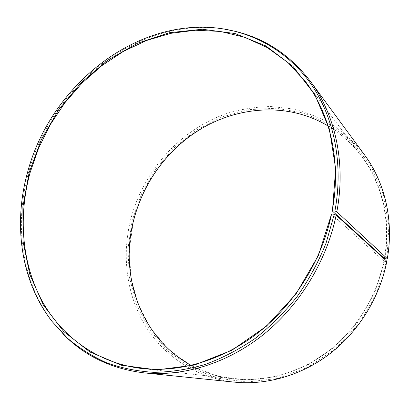 <?xml version="1.0" encoding="UTF-8"?>
<svg xmlns="http://www.w3.org/2000/svg" width="410" height="410" viewBox="0 0 410 410"><rect width="100%" height="100%" fill="white"/><g stroke="black" fill="none" stroke-linecap="round" stroke-linejoin="round"><path stroke-width="0.31" stroke-dasharray="2.05 1.54" d="M328.082 126.003C340.884 133.624 351.995 143.628 361.4 156.02C381.833 182.968 391.053 220.928 384.385 258.49M207.972 124.953C247.291 104.273 296.333 104.212 334.201 129.524L349.371 141.809C358.586 151.336 366.53 162.109 373.202 174.132C379.03 186.765 383.222 200.203 385.784 214.45C387.337 229 387.071 243.75 384.995 258.7M386.83 261.267L386.461 261.565L376.267 294.088L358.986 323.741L335.723 348.603L308.064 367.16L277.857 378.43L247.01 382.033L217.331 378.133L190.368 367.35L167.362 350.647L149.189 329.174L136.422 304.184L129.329 276.934L127.971 248.655L132.194 220.488L141.645 193.669L155.913 169.028L174.465 147.487L196.651 129.903L221.702 117.055L248.696 109.644L276.565 108.225L304.102 113.18L329.958 124.655L352.713 142.46L370.942 166.019L383.345 194.32L388.885 225.91L386.932 258.976M234.535 382.146C196.011 377.989 163.334 355.706 144.75 324.884C126.341 293.837 121.816 255.461 130.585 219.929C143.09 170.693 180.994 128.479 228.775 112.827C242.546 108.916 256.568 106.82 270.831 106.533L292.043 108.783C306.003 112.089 319.318 117.352 331.992 124.568C344.118 132.881 354.952 142.967 364.485 154.831M63.089 333.996L53.064 322.496C21.52 281.926 13.991 224.829 28.408 173.046C50.942 87.192 136.012 17.543 221.016 28.72L236.006 31.524M386.461 261.565L384.524 261.252L374.468 293.319L357.428 322.552L334.498 347.07L307.239 365.387L277.452 376.529L247.03 380.111L217.741 376.298L191.121 365.689L168.387 349.233L150.424 328.056L137.791 303.39L130.764 276.483L129.406 248.542L133.568 220.713M384.524 261.252L383.914 261.032C377.056 296.179 356.613 329.358 328.487 351.134C300.238 372.772 265.572 382.376 233.992 378.886C218.545 377.067 204.288 372.572 191.224 365.402M383.914 261.032L331.531 214.133M305.763 81.944L361.4 156.02M52.065 321.486L53.064 322.496M219.637 28.367L221.016 28.72M141.927 368.523L233.992 378.886"/><path stroke-width="0.61" d="M332.474 210.658L335.657 168.766L329.496 129.319L314.839 94.643L293.073 66.481L265.88 45.946L235.053 33.533L202.335 29.248L169.299 32.723L137.335 43.322L107.625 60.26L81.17 82.635L58.809 109.501L41.256 139.851L29.115 172.641L22.873 206.942L23.021 241.352L29.838 274.546L43.419 305.081L63.606 331.418L89.928 351.985L121.493 365.248L156.948 369.902L194.458 365.028L231.793 350.299L266.474 326.175L296.035 293.934L318.329 255.65L331.531 214.133C322.086 259.535 295.313 303.113 259.433 331.716C223.419 360.164 180.139 372.767 141.927 368.523C96.827 363.163 60.413 335.759 40.841 298.649C21.494 261.242 18.445 215.501 30.002 172.928L38.596 148.118L50.338 124.532L64.98 102.638L82.246 82.876L101.829 65.661L123.374 51.414L146.483 40.518L170.698 33.348L195.498 30.227L220.298 31.442L244.452 37.192L267.248 47.57L287.943 62.556L305.763 81.944C330.506 114.503 341.468 162.35 332.182 210.842L334.929 210.945L336.815 211.821L387.306 258.654L386.932 258.976L384.385 258.49L332.182 210.842M191.224 365.402C140.615 337.907 119.213 275.32 133.552 220.611L134.213 218.053C141.194 192.669 153.852 170.529 172.179 151.633C211.949 110.141 277.913 95.853 328.082 126.003M133.568 220.713L134.229 218.151C141.224 192.72 153.909 170.534 172.277 151.603C182.855 140.84 194.755 131.958 207.972 124.953M331.823 213.964L334.268 214.297L336.154 215.183L386.83 261.267C379.865 297.05 359.15 330.87 330.609 353.184C301.944 375.355 266.72 385.385 234.535 382.146L144.1 372.874C111.423 368.882 84.419 355.926 63.089 333.996M336.154 215.183C326.616 261.242 299.582 305.491 263.281 334.683C226.832 363.716 182.968 376.8 144.1 372.874M334.268 214.297L326.063 243.125C318.478 261.959 308.863 279.733 297.229 296.445C284.586 312.297 270.538 326.309 255.087 338.486C239.056 349.438 222.425 358.099 205.184 364.464C187.847 369.461 170.698 372.09 153.75 372.341C137.124 371.281 121.355 368.072 106.436 362.727C92.153 356.275 79.176 348.1 67.501 338.214L52.065 321.486C20.628 281.045 13.14 224.091 27.537 172.425C50.04 86.756 134.916 17.235 219.637 28.367C255.584 33.123 289.578 52.721 312.046 85.557C334.258 118.51 343.554 164.349 334.929 210.945M236.006 31.524C265.726 38.776 290.593 55.468 310.611 81.611C335.257 114.728 346.117 162.949 336.815 211.821M310.611 81.611L364.485 154.831C384.877 182.291 394.02 220.667 387.306 258.654"/></g></svg>

